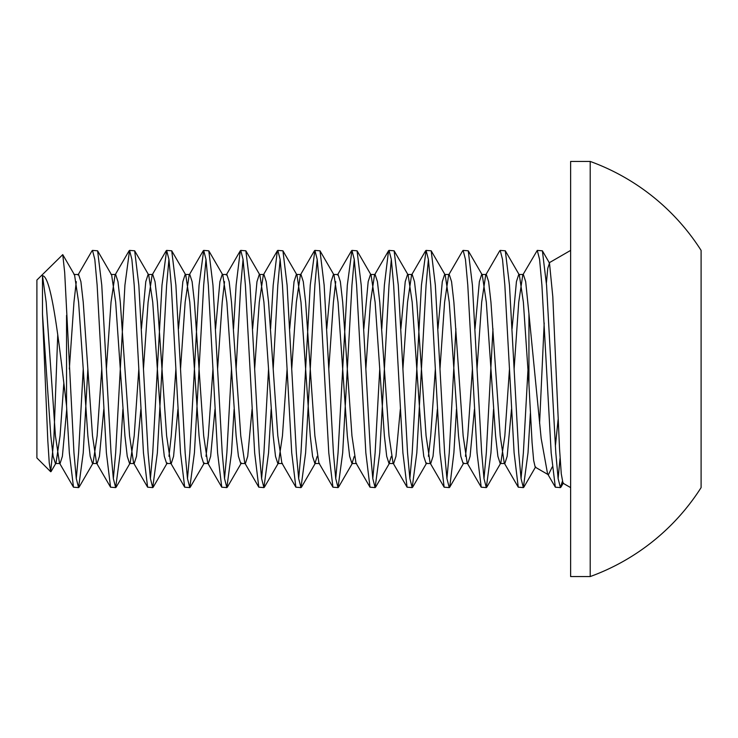 <?xml version="1.0" encoding="UTF-8"?>
<svg xmlns="http://www.w3.org/2000/svg" width="738" height="738" viewBox="0 0 738 738"><rect width="100%" height="100%" fill="white"/><g stroke="black" fill="none" stroke-linecap="round" stroke-linejoin="round"><path stroke-width="1.11" d="M560.068 458.169L558.122 478.575M537.273 250.394L542.384 250.809L546.544 285.136L555.806 452.864L558.122 478.575L560.437 487.606L555.327 487.191L551.175 452.864L541.904 285.136L539.589 259.425L537.273 250.394L522.772 274.997L523.371 274.471L525.687 281.667L528.934 313.733L528.934 384.157L532.089 442.809L533.657 460.447L535.188 467.136L548.389 474.765L547.578 473.824L541.157 438.372L528.934 313.733M560.437 487.606L562.328 481.499M83.228 369L78.597 452.864L76.282 478.575M50.691 471.748L36.9 457.957L36.9 280.043L62.758 254.628L64.686 272.479L73.966 452.864L76.282 478.575L78.597 487.606L73.486 487.191L69.335 452.864L66.549 405.872L62.167 369C56.134 319.6 49.815 275.763 42.481 275.735L42.481 313.973L47.795 440.457L49.252 462.938L50.691 471.748L53.837 439.387L57.748 334.628M78.597 487.606L83.228 452.864L87.868 369M66.549 315.357L66.549 405.872M129.565 250.394L134.676 250.809L138.827 285.136L148.098 452.864L150.414 478.575L152.729 487.606L147.618 487.191L143.458 452.864L134.196 285.136L131.881 259.425L129.565 250.394L124.925 285.136L115.663 452.864L113.348 478.575M92.499 250.394L97.61 250.809L101.761 285.136L111.032 452.864L113.348 478.575L115.663 487.606L110.552 487.191L106.392 452.864L97.13 285.136L94.815 259.425L92.499 250.394L92.019 250.809L77.997 274.997L78.597 274.471L80.912 281.667L83.228 302.156L92.499 435.844L96.521 463.003L97.13 463.529L99.445 456.333L103.8 409.221M115.663 487.606L120.294 452.864L122.895 409.221M171.733 250.809L175.893 285.136L180.524 369L185.155 302.156L189.186 274.997L189.795 274.471L192.111 281.667L194.426 302.156L203.688 435.844L207.719 463.003L208.328 463.529L203.688 463.529L201.373 456.333L199.057 435.844L189.795 302.156L185.764 274.997L171.733 250.809L166.622 250.394L161.991 285.136L152.729 452.864L150.414 478.575M152.729 487.606L157.36 452.864L166.622 285.136L168.947 259.425M203.688 250.394L208.799 250.809L212.959 285.136L222.221 452.864L224.536 478.575L226.861 487.606L221.751 487.191L217.59 452.864L208.328 285.136L206.003 259.425L203.688 250.394L199.057 285.136L189.795 452.864L187.48 478.575M180.524 369L185.155 452.864L187.48 478.575L189.795 487.606L184.684 487.191L180.524 452.864L171.262 285.136L168.947 259.425L166.631 250.394M189.795 487.606L194.426 452.864L203.688 285.136L206.003 259.425M231.492 369L226.861 452.864L224.536 478.575M226.861 487.606L231.492 452.864L234.094 409.221M268.558 369L263.918 452.864L261.603 478.575M240.754 250.394L245.865 250.809L250.025 285.136L259.287 452.864L261.603 478.575L263.918 487.606L258.807 487.191L254.656 452.864L245.385 285.136L243.07 259.425L240.754 250.394L240.274 250.809L236.123 285.136L233.522 328.779M263.918 487.606L268.558 452.864L271.15 409.221M314.886 250.394L319.997 250.809L324.148 285.136L333.419 452.864L335.735 478.575L338.05 487.606L332.939 487.191L328.788 452.864L319.517 285.136L317.202 259.425L314.886 250.394L310.255 285.136L300.984 452.864L298.669 478.575M277.82 250.394L282.931 250.809L287.091 285.136L296.353 452.864L298.669 478.575L300.984 487.606L295.873 487.191L291.722 452.864L282.451 285.136L280.136 259.425L277.82 250.394L277.34 250.809L273.189 285.136L270.588 328.779M300.984 487.606L305.615 452.864L314.886 285.136L317.202 259.425M351.952 250.394L357.063 250.809L361.214 285.136L370.485 452.864L372.801 478.575L375.116 487.606L370.006 487.191L365.845 452.864L356.583 285.136L354.268 259.425L351.952 250.394L347.321 285.136L338.05 452.864L335.735 478.575M338.05 487.606L342.681 452.864L351.952 285.136L354.268 259.425M379.747 369L375.116 452.864L372.801 478.575M375.116 487.606L379.747 452.864L389.018 285.136L391.334 259.425M426.075 250.394L421.444 285.136L412.182 452.864L409.867 478.575M389.018 250.394L394.129 250.809L398.28 285.136L407.551 452.864L409.867 478.575L412.182 487.606L407.072 487.191L402.911 452.864L393.649 285.136L391.334 259.425L389.018 250.394L388.539 250.809L384.378 285.136L381.786 328.779M412.182 487.606L416.813 452.864L426.075 285.136L428.4 259.425M455.909 328.779L449.248 452.864L446.933 478.575M449.248 487.606L444.138 487.191L439.977 452.864L430.715 285.136L428.4 259.425L426.084 250.394L431.186 250.809L435.346 285.136L444.608 452.864L446.933 478.575L449.248 487.606L449.719 487.191L453.879 452.864L456.481 409.221M492.975 328.779L486.314 452.864L483.99 478.575M463.141 250.394L468.252 250.809L472.412 285.136L481.674 452.864L483.99 478.575L486.314 487.606L481.204 487.191L477.043 452.864L467.781 285.136L465.457 259.425L463.141 250.394L462.671 250.809L448.639 274.997L449.248 274.471L451.564 281.667L453.879 302.156L463.141 435.844L467.172 463.003L467.781 463.529L470.097 456.333L474.442 409.221M486.314 487.606L490.945 452.864L493.547 409.221M528.011 369L523.371 452.864L521.056 478.575M500.207 250.394L505.318 250.809L509.478 285.136L518.74 452.864L521.056 478.575L523.371 487.606L518.26 487.191L514.109 452.864L504.838 285.136L502.523 259.425L500.207 250.394L499.727 250.809L485.705 274.997L486.314 274.471L488.63 281.667L490.945 302.156L500.207 435.844L504.238 463.003L504.838 463.529L507.163 456.333L511.508 409.221M523.371 487.606L528.011 452.864L530.382 413.28M236.123 369L240.754 285.136L243.07 259.425M273.189 369L277.82 285.136L280.136 259.425M539.589 423.52L544.192 322.976M546.397 282.968L547.762 268.346L549.487 263.069L552.79 296.621L559.542 448.87L561.277 473.796L562.983 483.196L570.631 487.606M558.122 419.378L555.373 446.296M552.245 466.951L548.389 474.765M590.206 161.438L570.631 161.438L570.631 576.562L590.206 576.562A220.819 220.819 0 0 0 701.1 487.606L701.1 250.394A220.819 220.819 0 0 0 590.206 161.438L590.206 576.562M701.1 326.205L701.1 283.401M42.481 275.735L46.162 302.156L55.433 435.844L59.464 463.003L60.064 463.529L62.379 456.333L66.734 409.221M69.335 369L73.966 302.156L76.282 281.667M106.392 369L111.032 302.156L115.054 274.997L115.663 274.471L117.979 281.667L120.294 302.156L129.565 435.844L133.587 463.003L134.196 463.529L136.512 456.333L140.866 409.221M143.458 369L148.098 302.156L152.12 274.997L152.729 274.471L155.045 281.667L157.36 302.156L166.622 435.844L170.653 463.003L171.262 463.529L173.578 456.333L177.923 409.221M208.328 463.529L210.644 456.333L214.989 409.221M217.59 369L222.221 302.156L224.536 281.667M240.274 250.809L226.252 274.997L226.861 274.471L229.177 281.667L231.492 302.156L240.754 435.844L244.785 463.003L245.385 463.529L247.71 456.333L252.055 409.221M254.656 369L259.287 302.156L263.318 274.997L263.918 274.471L266.233 281.667L268.558 302.156L277.82 435.844L281.851 463.003L282.451 463.529L277.82 463.529L278.429 463.003L282.451 435.844L287.091 369M291.722 369L296.353 302.156L300.384 274.997L300.984 274.471L303.3 281.667L305.615 302.156L314.886 435.844L318.917 463.003L332.939 487.191M328.788 369L333.419 302.156L335.735 281.667M326.75 328.779L331.104 281.667L333.419 274.471L338.05 274.471L340.366 281.667L342.681 302.156L351.952 435.844L355.974 463.003L370.006 487.191M365.845 369L370.485 302.156L374.507 274.997L375.116 274.471L377.432 281.667L379.747 302.156L389.018 435.844L393.04 463.003L393.649 463.529L395.965 456.333L400.319 409.221M402.911 369L407.551 302.156L411.573 274.997L412.182 274.471L414.498 281.667L416.813 302.156L426.075 435.844L430.106 463.003L430.715 463.529L433.031 456.333L437.376 409.221M439.977 369L444.608 302.156L448.639 274.997M477.043 369L481.674 302.156L485.705 274.997M514.109 369L518.74 302.156L522.772 274.997M42.481 313.973L50.802 435.844L53.118 456.333L55.433 463.529L56.033 463.003L60.064 435.844L63.828 383.216M78.597 274.471L73.966 274.471L74.566 274.997L78.597 302.156L87.868 435.844L90.184 456.333L92.499 463.529L93.099 463.003L97.13 435.844L101.761 369M97.61 250.809L111.632 274.997L115.663 302.156L124.925 435.844L127.25 456.333L129.565 463.529L130.165 463.003L134.196 435.844L138.827 369M141.428 328.779L145.773 281.667L148.098 274.471L152.729 274.471M134.676 250.809L148.698 274.997L152.729 302.156L161.991 435.844L164.306 456.333L166.622 463.529L167.231 463.003L153.209 487.191M168.947 456.333L171.262 435.844L175.893 369M178.495 328.779L182.839 281.667L185.155 274.471L189.795 274.471M206.003 456.333L208.328 435.844L212.959 369M215.561 328.779L219.906 281.667L222.221 274.471L226.861 274.471M208.799 250.809L222.83 274.997L226.861 302.156L236.123 435.844L238.439 456.333L240.754 463.529L245.385 463.529M252.617 328.779L256.972 281.667L259.287 274.471L259.896 274.997L263.918 302.156L273.189 435.844L275.505 456.333L277.82 463.529M289.683 328.779L294.038 281.667L296.353 274.471L296.962 274.997L300.984 302.156L310.255 435.844L312.571 456.333L314.886 463.529L317.202 456.333M333.419 274.471L334.019 274.997L338.05 302.156L347.321 435.844L349.637 456.333L351.952 463.529L354.268 456.333M363.816 328.779L368.17 281.667L370.485 274.471L371.085 274.997L375.116 302.156L384.378 435.844L386.703 456.333L389.018 463.529L391.334 456.333M400.882 328.779L405.227 281.667L407.551 274.471L408.151 274.997L412.182 302.156L421.444 435.844L423.76 456.333L426.075 463.529L430.715 463.529M428.4 456.333L430.715 435.844L435.346 369M437.948 328.779L442.293 281.667L444.608 274.471L445.217 274.997L449.248 302.156L458.51 435.844L460.826 456.333L463.141 463.529L467.781 463.529M465.457 456.333L467.781 435.844L472.412 369M475.014 328.779L479.359 281.667L481.674 274.471L482.283 274.997L486.314 302.156L495.576 435.844L497.892 456.333L500.207 463.529L500.816 463.003L504.838 435.844L509.478 369M512.071 328.779L516.425 281.667L518.74 274.471L519.349 274.997L523.371 302.156L528.934 384.157M549.09 262.829L570.631 250.394M60.064 463.529L55.433 463.529M97.13 463.529L92.499 463.529M115.663 274.471L111.032 274.471M134.196 463.529L129.565 463.529M171.262 463.529L166.622 463.529M263.918 274.471L259.287 274.471M300.984 274.471L296.353 274.471M319.517 463.529L314.886 463.529M356.583 463.529L351.952 463.529M375.116 274.471L370.485 274.471M393.649 463.529L389.018 463.529M412.182 274.471L407.551 274.471M449.248 274.471L444.608 274.471M486.314 274.471L481.674 274.471M504.838 463.529L500.207 463.529M523.371 274.471L518.74 274.471M535.622 466.886L523.851 487.191M56.033 463.003L51.042 471.61M74.566 274.997L62.748 254.628M93.099 463.003L79.077 487.191M130.165 463.003L116.143 487.191M204.297 463.003L190.266 487.191M241.363 463.003L227.332 487.191M259.896 274.997L245.865 250.809M278.429 463.003L264.398 487.191M296.962 274.997L282.931 250.809M315.486 463.003L301.464 487.191M334.019 274.997L319.997 250.809M352.552 463.003L338.53 487.191M371.085 274.997L357.063 250.809M389.618 463.003L375.596 487.191M408.151 274.997L394.129 250.809M426.684 463.003L412.662 487.191M445.217 274.997L431.186 250.809M463.75 463.003L449.719 487.191M482.283 274.997L468.252 250.809M500.816 463.003L486.785 487.191M519.349 274.997L505.318 250.809M542.384 250.809L549.487 263.069M560.917 487.191L563.362 482.975M555.327 487.191L547.587 473.824M518.26 487.191L504.238 463.003M481.204 487.191L467.172 463.003M444.138 487.191L430.106 463.003M425.605 250.809L411.573 274.997M407.072 487.191L393.04 463.003M388.539 250.809L374.507 274.997M351.472 250.809L337.451 274.997M314.406 250.809L300.384 274.997M295.873 487.191L281.851 463.003M277.34 250.809L263.318 274.997M258.807 487.191L244.785 463.003M221.751 487.191L207.719 463.003M203.218 250.809L189.186 274.997M184.684 487.191L170.653 463.003M166.151 250.809L152.12 274.997M147.618 487.191L133.587 463.003M129.085 250.809L115.054 274.997M110.552 487.191L96.521 463.003M73.486 487.191L59.464 463.003"/></g></svg>
